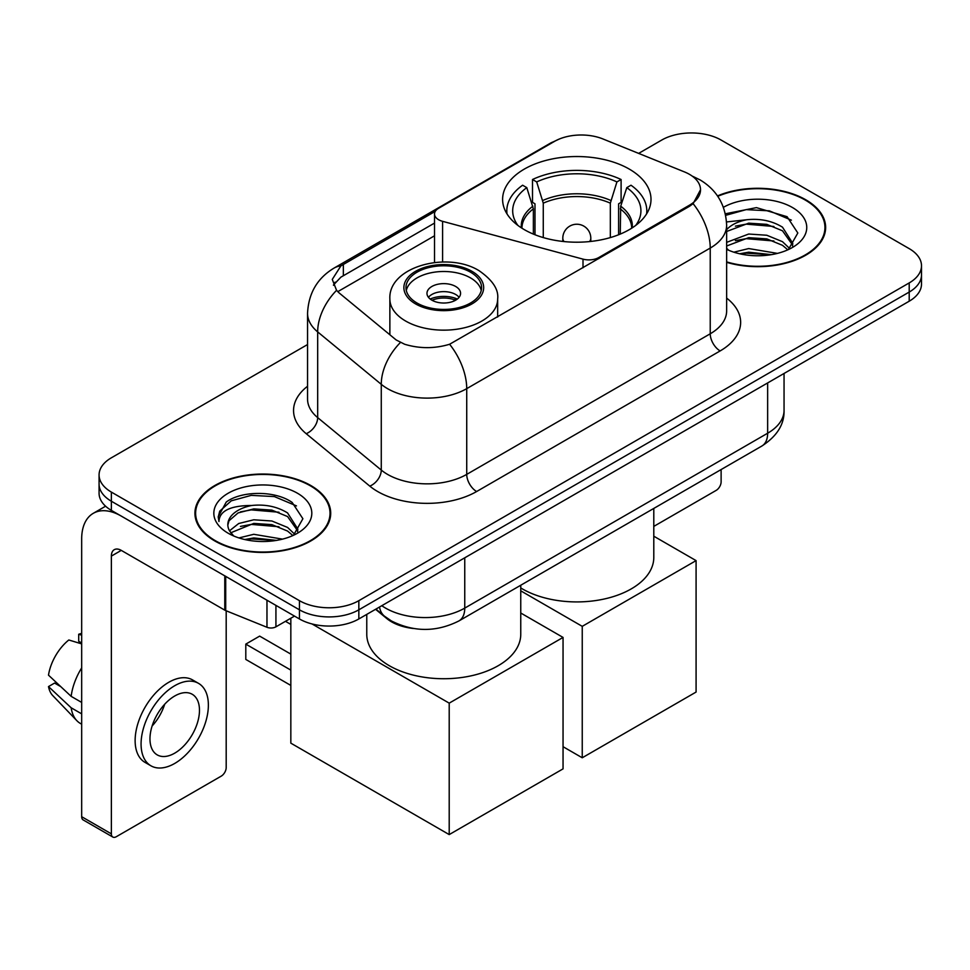<?xml version="1.0" encoding="UTF-8"?>
<svg xmlns="http://www.w3.org/2000/svg" width="970" height="970" viewBox="0 0 970 970"><rect width="100%" height="100%" fill="white"/><g stroke="black" fill="none" stroke-linecap="round" stroke-linejoin="round"><path stroke-width="1.45" d="M598.817 258.65L598.817 257.523A14.004 8.087 180 0 1 583.006 259.135L442.587 221.33A14.004 8.087 180 0 1 438.61 219.717A14.004 8.087 180 0 1 434.512 214.006A14.004 8.087 180 0 1 438.61 208.295L554.488 141.39A37.794 21.825 0 0 1 602.891 138.94L684.408 171.896A37.794 21.825 0 0 1 689.452 174.333A37.794 21.825 0 0 1 700.522 189.768L693.113 203.664L689.452 206.319L449.607 344.253C434.621 348.763 419.646 348.763 404.66 344.253L396.172 339.961L339.1 292.904L336.566 290.321L332.274 279.421L340.894 265.889L435.3 211.327M629.263 169.083A74.193 42.838 0 0 0 548.414 159.795A74.193 42.838 0 0 0 502.605 199.371A74.193 42.838 0 0 0 524.346 229.66A74.193 42.838 0 0 0 605.195 238.947A74.193 42.838 0 0 0 651.003 199.371A74.193 42.838 0 0 0 629.263 169.083M598.817 257.523L689.452 205.203A37.794 21.825 0 0 0 700.522 189.768M413.378 628.487A42.001 24.25 180 0 1 386.812 618.569L375.572 609.305M726.639 262.324A67.9 39.2 0 0 0 825.64 227.489A67.9 39.2 0 0 0 805.755 199.771A67.9 39.2 0 0 0 717.497 195.916M310.824 485.521A67.9 39.2 0 0 0 236.838 477.022A67.9 39.2 0 0 0 194.921 513.239A67.9 39.2 0 0 0 214.806 540.957A67.9 39.2 0 0 0 288.805 549.444A67.9 39.2 0 0 0 330.709 513.239A67.9 39.2 0 0 0 310.824 485.521M195.625 516.767A67.9 39.2 0 0 0 195.394 517.81M307.551 344.544L111.368 457.804A42.001 24.25 0 0 0 99.073 474.948L99.073 493.233A42.001 24.25 0 0 0 111.368 510.378L299.439 618.957L299.439 609.815A42.001 24.25 0 0 0 358.839 609.815L909.205 292.067A42.001 24.25 0 0 0 921.5 274.922A42.001 24.25 0 0 1 909.205 292.067L358.839 609.815A42.001 24.25 0 0 1 299.439 609.815L111.368 501.235L299.439 609.815L299.439 600.672A42.001 24.25 0 0 0 358.839 600.672L909.205 282.925A42.001 24.25 0 0 0 921.5 265.78A42.001 24.25 0 0 0 909.205 248.635L721.122 140.056A42.001 24.25 0 0 0 661.734 140.056L638.636 153.393M99.073 484.091A42.001 24.25 0 0 0 111.368 501.235A42.001 24.25 0 0 1 99.073 484.091M333.425 285.059L340.894 277.153L434.512 223.088M99.073 474.948A42.001 24.25 0 0 0 111.368 492.093L299.439 600.672M330.249 517.81A67.9 39.2 0 0 0 330.018 516.767M825.179 232.06A67.9 39.2 0 0 0 824.949 231.018M299.439 618.957A42.001 24.25 0 0 0 358.839 618.957L909.205 301.209A42.001 24.25 0 0 0 921.5 284.064L921.5 265.78M726.639 261.876A67.197 38.8 0 0 0 824.949 227.489A67.197 38.8 0 0 0 805.27 200.062A67.197 38.8 0 0 0 717.764 196.316M733.853 252.188L748.694 248.562L777.455 253.388M739.661 253.776L748.694 252.188L771.429 254.649M726.639 242.354L748.694 234.037L766.809 235.249L782.499 241.688L789.701 248.562M726.639 245.992L748.694 237.674L766.809 238.887L782.499 245.325L787.822 249.823M726.53 221.948L746.742 219.741A34.993 20.2 0 0 0 726.639 229.672M746.742 219.741C760.165 218.335 772.084 220.808 782.499 227.174L792.745 243.3L792.502 245.968M726.639 231.478L748.694 223.161L766.809 224.361L782.499 230.799L792.635 245.107M726.639 248.308L728.628 250.236M726.639 249.338A48.997 28.288 0 0 0 792.393 247.495A48.997 28.288 0 0 0 792.393 207.483A48.997 28.288 0 0 0 723.426 207.301M788.404 249.557L797.825 232.994L787.082 216.698L756.442 207.629L725.354 213.788M725.681 215.34L746.197 209.629L769.295 210.829L791.399 220.154M735.381 226.143L746.197 224.143L773.914 226.483M735.381 240.657L746.197 238.656L773.914 240.996M740.595 253.982L746.197 253.17L770.907 254.734M653.792 526.395L716.175 490.383A6.996 4.038 120 0 0 721.122 481.811L721.122 469.553M215.304 540.666A67.197 38.8 0 0 0 288.539 549.081A67.197 38.8 0 0 0 330.018 513.239A67.197 38.8 0 0 0 310.327 485.8A67.197 38.8 0 0 0 237.104 477.398A67.197 38.8 0 0 0 195.625 513.239A67.197 38.8 0 0 0 215.304 540.666M238.923 537.926L253.764 534.3L282.525 539.138M244.731 539.526L253.764 537.938L276.498 540.399M229.49 530.82L238.717 523.509L253.764 519.787L271.879 520.999L287.569 527.438L294.771 534.3M230.702 532.809L253.764 523.412L271.879 524.625L287.569 531.063L292.892 535.573M293.473 535.307L302.895 518.732L292.152 502.448C275.068 490.202 241.215 490.771 226.265 502.036L218.201 516.804L218.965 521.557C219.414 510.911 230.363 505.552 251.812 505.479A34.993 20.2 0 0 0 227.829 524.661A34.993 20.2 0 0 0 229.526 530.881L233.697 535.986M251.812 505.479C265.234 504.073 277.153 506.558 287.569 512.924L297.814 529.038L297.572 531.705M227.829 525.061L229.017 520.769L238.074 512.924L253.764 508.898L271.879 510.111L287.569 516.549L297.705 530.857M297.463 493.233A48.997 28.288 0 0 0 228.18 493.233A48.997 28.288 0 0 0 228.18 533.233A48.997 28.288 0 0 0 297.463 533.233A48.997 28.288 0 0 0 297.463 493.233M218.201 517.143L219.717 511.166L231.272 500.823L251.266 495.367L274.364 496.579L296.468 505.903M240.451 511.893L251.266 509.88L278.984 512.233M240.451 526.407L251.266 524.406L278.984 526.746M245.665 539.732L251.266 538.92L275.965 540.484M533.367 234.097L533.367 208.877L526.795 187.634A64.117 37.018 0 0 0 516.27 223.003A64.117 37.018 0 0 0 517.895 225.416M534.991 234.752L534.991 203.809L532.506 202.366L532.506 179.511A69.998 40.413 0 0 1 621.103 179.511L616.92 181.923A64.117 37.018 0 0 0 536.689 181.923L543.273 203.166L543.273 237.577M610.336 237.577L610.336 203.166L616.92 181.923M520.757 587.953A76.994 44.45 0 0 0 522.357 588.899A76.994 44.45 0 0 0 606.262 598.538A76.994 44.45 0 0 0 653.792 557.471L653.792 508.425M621.103 179.511L621.103 202.366L618.617 203.809L618.617 234.752M526.795 187.634L522.612 185.221A69.998 40.413 0 0 0 506.813 210.805A69.998 40.413 0 0 0 507.019 213.909M536.689 181.923L532.506 179.511M646.59 213.909A69.998 40.413 0 0 0 646.796 210.805A69.998 40.413 0 0 0 630.997 185.221L626.814 187.634L620.703 206.198L620.242 234.097M635.714 225.416A64.117 37.018 0 0 0 637.338 223.003A64.117 37.018 0 0 0 626.814 187.634M582.242 757.776L582.242 626.341L696.084 560.611L696.084 692.059L582.242 757.776L563.049 746.694M582.242 626.341L520.757 590.839M653.792 536.204L696.084 560.611M470.498 272.182A37.794 21.825 0 0 0 429.298 267.453A37.794 21.825 0 0 0 405.969 287.605A37.794 21.825 0 0 0 417.039 303.04A37.794 21.825 0 0 0 458.228 307.769A37.794 21.825 0 0 0 481.569 287.605A37.794 21.825 0 0 0 470.498 272.182M481.241 290.466A37.794 21.825 0 0 0 470.498 277.893A37.794 21.825 0 0 0 431.626 272.655A37.794 21.825 0 0 0 406.297 290.466M366.769 614.374L366.769 634.283A76.994 44.45 0 0 0 389.322 665.711A76.994 44.45 0 0 0 473.227 675.35A76.994 44.45 0 0 0 520.757 634.283L520.757 585.237M455.645 286.465A16.793 9.7 0 0 0 437.337 284.368A16.793 9.7 0 0 0 426.97 293.328A16.793 9.7 0 0 0 431.892 300.179A16.793 9.7 0 0 0 450.189 302.288A16.793 9.7 0 0 0 460.568 293.328A16.793 9.7 0 0 0 455.645 286.465M459.065 297.329A16.793 9.7 0 0 0 455.645 294.468A16.793 9.7 0 0 0 428.461 297.329M430.195 299.039A22.395 12.937 180 0 1 456.349 298.627L456.349 299.742M432.026 300.263A19.594 11.313 180 0 1 454.336 299.791L456.349 298.627M453.996 301.015L454.336 299.791M290.83 685.426L245.798 659.43L245.798 644.116L290.83 670.112M449.207 834.588L449.207 703.141L563.049 637.423L563.049 768.87L449.207 834.588L290.83 743.153L290.83 618.217M449.207 703.141L312.073 623.977M520.757 613.016L563.049 637.423M245.798 644.116L259.657 636.114L290.83 654.107M275.929 605.389L275.929 626.826L294.492 616.108M224.773 575.853L121.274 516.088A55.993 32.325 -120 0 0 93.278 513.324A55.993 32.325 -120 0 0 81.674 538.956L81.674 816.704L111.368 833.848L111.368 556.101A14.004 8.087 60 0 1 114.266 549.687A14.004 8.087 60 0 1 121.274 550.378L224.773 610.142L224.773 575.853A6.996 4.038 0 0 0 225.707 576.301M111.368 833.848A6.996 4.038 120 0 0 112.823 837.049L83.129 819.905A6.996 4.038 -60 0 1 81.674 816.704M112.823 837.049A6.996 4.038 120 0 0 116.315 836.71L221.245 776.121A6.996 4.038 120 0 0 226.192 767.549L226.192 610.785M275.929 626.826A6.996 4.038 180 0 1 266.968 627.275L225.707 610.591A6.996 4.038 180 0 1 224.773 610.142M174.721 753.156A34.993 20.2 120 0 0 197.589 722.31A34.993 20.2 120 0 0 192.218 694.265A34.993 20.2 120 0 0 174.721 695.999A34.993 20.2 120 0 0 151.853 726.845A34.993 20.2 120 0 0 157.225 754.89A34.993 20.2 120 0 0 174.721 753.156M152.108 726.021A34.993 20.2 120 0 0 164.67 704.269M81.674 635.168L78.703 634.259L78.703 641.291L81.674 643.013M198.523 683.353L192.581 679.934A47.591 27.475 120 0 0 168.78 682.286A47.591 27.475 120 0 0 137.691 724.226A47.591 27.475 120 0 0 144.991 762.371L150.92 765.791A47.591 27.475 120 0 0 174.721 763.438A47.591 27.475 120 0 0 205.81 721.498A47.591 27.475 120 0 0 198.523 683.353A47.591 27.475 120 0 0 174.721 685.717A47.591 27.475 120 0 0 143.633 727.658A47.591 27.475 120 0 0 150.92 765.791M81.674 667.894A46.196 26.675 120 0 0 71.162 696.351L48.5 675.156A36.399 21.013 120 0 1 68.809 639.982L81.674 643.886M81.674 702.426L71.162 696.351M60.758 686.627L54.587 683.062L48.5 686.578L71.162 707.785L81.674 713.859M71.162 707.785A46.196 26.675 120 0 0 76.86 720.686A46.196 26.675 120 0 0 80.352 723.438L81.674 724.202M81.674 633.434A36.399 21.013 120 0 0 78.703 634.259M48.5 686.578A36.399 21.013 120 0 0 52.804 695.635L76.86 720.686M689.452 205.203L689.452 206.319M583.006 267.781L583.006 259.135M442.587 262.009L442.587 221.33M726.639 298.105A69.998 40.413 180 0 1 720.14 350.934L476.634 491.523A14.004 8.087 60 0 1 466.728 474.378L710.234 333.789A55.993 32.325 0 0 0 726.639 310.921L726.639 225.198A55.993 32.325 180 0 1 710.234 248.065A48.997 28.288 -120 0 0 693.113 203.664M476.634 491.523A69.998 40.413 180 0 1 377.645 491.523A69.998 40.413 180 0 1 369.8 486.128L306.205 433.687A69.998 40.413 180 0 1 307.551 386.266M387.539 474.378A55.993 32.325 0 0 0 466.728 474.378L466.728 388.643A55.993 32.325 180 0 1 387.539 388.643A55.993 32.325 180 0 1 381.271 384.326L317.675 331.898A55.993 32.325 180 0 1 307.551 313.346L307.551 399.082A55.993 32.325 0 0 0 317.675 417.621L381.271 470.062A55.993 32.325 0 0 0 387.539 474.378M726.639 225.198C725.693 205.07 716.842 189.975 700.085 179.911L693.016 176.467A48.997 22.941 112 0 0 692.362 176.225M449.607 344.253A48.997 28.288 60 0 1 466.728 388.643L710.234 248.065L710.234 333.789A14.004 8.087 60 0 0 720.14 350.934M340.894 265.889A48.997 28.288 -120 0 0 334.092 268.06C317.348 278.123 308.496 293.219 307.551 313.346M334.092 268.06L550.378 143.196A48.997 28.288 60 0 1 554.088 141.62M336.566 290.321A48.997 32.774 129.5 0 0 317.675 331.898L317.675 417.621A14.004 9.36 -50.5 0 1 306.205 433.687M400.355 342.555A48.997 32.774 129.5 0 0 381.271 384.326L381.271 470.062A14.004 9.36 -50.5 0 1 369.8 486.128M337.754 291.667L434.512 235.807M335.147 282.137A37.794 21.825 -120 0 0 333.522 285.313M358.839 600.672L358.839 618.957M909.205 282.925L909.205 301.209M111.368 492.093L111.368 510.378M343.344 264.422L343.344 275.722M381.804 605.704A55.993 32.325 0 0 0 385.563 608.105A55.993 32.325 0 0 0 464.751 608.105L767.646 433.226A55.993 32.325 0 0 0 784.051 410.371C784.463 424.266 777.055 436.148 761.85 446.042L458.955 620.921A27.997 16.163 60 0 0 464.751 608.105L464.751 557.811M767.646 382.932L767.646 433.226A27.997 16.163 60 0 1 761.85 446.042M379.537 607.014A27.997 18.721 129.5 0 0 384.411 616.12L375.911 609.099M533.367 208.877A54.878 31.683 0 0 0 521.933 228.205M610.336 203.166A54.878 31.683 0 0 0 543.273 203.166M532.906 206.198A55.532 32.059 0 0 0 521.387 227.853M610.809 200.487A55.532 32.059 0 0 0 542.8 200.487M632.222 227.853A55.532 32.059 0 0 0 620.703 206.198M631.676 228.205A54.878 31.683 0 0 0 620.242 208.877M564.055 241.566A14.004 8.087 180 0 1 562.806 238.232L562.806 241.433M590.803 241.433L590.803 238.232A14.004 8.087 180 0 1 589.554 241.566M415.56 303.901A39.891 23.037 0 0 0 471.978 303.901A39.891 23.037 0 0 0 471.978 271.321A39.891 23.037 0 0 0 415.56 271.321A39.891 23.037 0 0 0 415.56 303.901M497.658 317.057L497.658 299.039A53.896 31.113 180 0 1 464.387 327.787A53.896 31.113 180 0 1 405.654 321.046A53.896 31.113 180 0 1 389.867 299.039L389.867 334.759M111.368 556.101L121.274 550.378M225.707 576.386L225.707 610.591M266.968 627.275L266.968 600.212M434.512 262.531L434.512 214.006M550.378 143.196L559.35 139.013M693.016 176.467L692.277 176.164M458.955 620.921C436.427 632.246 413.887 632.246 391.359 620.921L384.411 616.12M784.051 410.371L784.051 373.462M824.949 233.103L824.949 227.489M330.018 518.853L330.018 513.239M195.625 518.853L195.625 513.239M506.813 213.582L506.813 210.805M646.796 213.582L646.796 210.805M590.803 238.232A14.004 14.004 0 0 0 569.802 226.107A14.004 14.004 0 0 0 562.806 238.232M497.658 299.039C498.847 289.545 492.614 280.075 478.974 270.63C447.206 250.963 388 266.738 389.867 299.039M290.83 624.413L285.471 621.309M93.278 513.324L105.584 506.207"/></g></svg>
